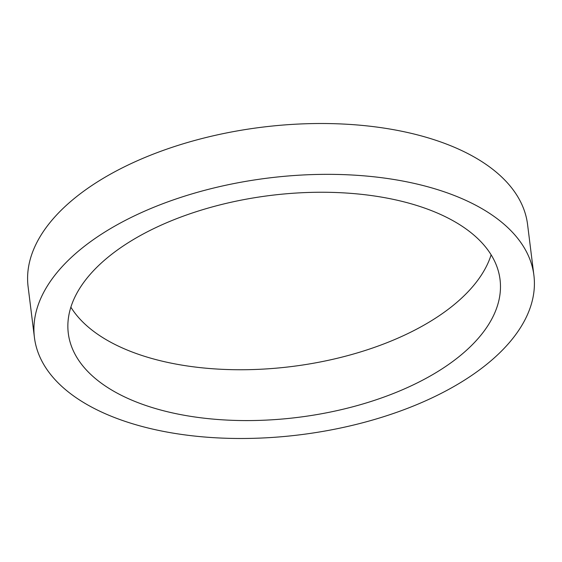 <?xml version="1.0" encoding="UTF-8"?>
<svg xmlns="http://www.w3.org/2000/svg" width="562" height="562" viewBox="0 0 562 562"><rect width="100%" height="100%" fill="white"/><g stroke="black" fill="none" stroke-linecap="round" stroke-linejoin="round"><path stroke-width="0.84" d="M109.738 255.836A217.543 111.81 -7.1 0 1 344.871 192.949A217.543 111.81 -7.1 0 1 500.039 279.525A217.543 111.81 -7.1 0 1 458.592 356.996A217.543 111.81 -7.1 0 1 223.465 419.884A217.543 111.81 -7.1 0 1 68.297 333.301A217.543 111.81 -7.1 0 1 109.738 255.836M491.132 254.825A217.543 111.81 -7.1 0 1 452.262 306.164A217.543 111.81 -7.1 0 1 241.477 369.747A217.543 111.81 -7.1 0 1 70.868 307.175M34.43 337.523L28.1 286.69A251.664 129.351 -7.1 0 1 76.046 197.065A251.664 129.351 -7.1 0 1 348.061 124.314A251.664 129.351 -7.1 0 1 527.57 224.477L533.9 275.31A251.664 129.351 -7.1 0 1 485.954 364.935A251.664 129.351 -7.1 0 1 213.939 437.686A251.664 129.351 -7.1 0 1 34.43 337.523A251.664 129.351 -7.1 0 1 82.375 247.898A251.664 129.351 -7.1 0 1 354.39 175.147A251.664 129.351 -7.1 0 1 533.9 275.31"/></g></svg>

